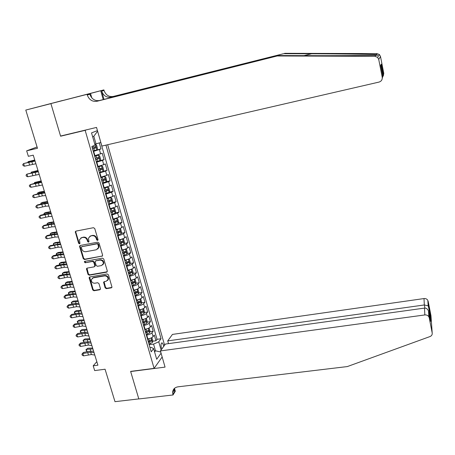 <?xml version="1.0" encoding="UTF-8"?>
<svg xmlns="http://www.w3.org/2000/svg" width="455" height="455" viewBox="0 0 455 455"><rect width="100%" height="100%" fill="white"/><g stroke="black" fill="none" stroke-linecap="round" stroke-linejoin="round"><path stroke-width="0.68" d="M97.552 240.433L98.024 239.58L94.759 228.546L93.474 227.699L75.951 231.117L75.28 231.743L78.596 243.26L79.483 243.852L79.955 243.402L79.466 239.757L81.621 237.715L83.072 237.436C85.011 237.277 86.376 238.175 87.161 240.143L87.587 241.56L88.48 242.151L88.964 241.685L88.458 238.113L90.653 235.986L92.12 235.701C94.077 235.542 95.442 236.446 96.227 238.42L96.653 239.842L97.552 240.433M163.663 346.483L163.373 344.765L162.145 342.854C161.024 343.121 160.746 344.697 161.309 347.586L161.889 348.922M105.122 287.839L106.385 288.675L111.27 287.861L111.981 287.139L108.432 274.803L107.158 273.955L89.783 276.97L89.106 277.63L92.689 289.92L93.946 290.756L99.787 289.778L100.447 288.618L98.934 283.567L97.677 282.731L94.771 283.226C92.467 283.152 91.319 281.958 91.33 279.643L93.156 277.868L104.593 275.889C106.857 275.935 108.017 277.101 108.074 279.381L106.191 281.281L104.28 281.605L103.581 282.305L105.122 287.839L105.543 287.452L106.8 288.288L111.896 287.412M85.153 130.335L60.612 136.216L50.914 103.643L25.787 110.064L37.475 148.279L26.663 150.838L28.358 156.31L33.255 155.166L97.91 365.189L93.195 365.814L94.674 370.586L105.065 369.227L114.99 401.674L138.803 398.899L130.619 371.394L154.091 368.368L85.153 130.335L86.501 129.829M101.948 256.353L102.625 255.153L99.036 243.015L97.751 242.168L80.279 245.461L79.602 246.098L79.625 246.667L83.254 258.685L84.522 259.521L102.529 255.966M103.757 258.992L107.312 271.004L106.635 272.187L89.254 275.218L87.997 274.376L86.433 268.774L87.115 268.12L94.139 266.869L94.805 265.686L93.787 262.29L92.513 261.449L85.193 262.768L84.294 261.801L84.766 261.346L102.477 258.144L103.757 258.992M25.787 110.064L62.523 100.515M152.658 341.233L155.94 340.772L154.302 335.062L153.073 336.632L151.976 332.793C150.918 333.868 149.177 334.624 146.76 335.068L146.374 335.125M149.894 331.723L153.21 331.246L151.56 325.496L150.321 327.026L149.212 323.164C148.142 324.21 146.396 324.961 143.973 325.41L143.587 325.467M147.113 322.157L150.463 321.657L148.808 315.872L147.545 317.357L146.43 313.478C145.35 314.496 143.592 315.235 141.164 315.69L140.777 315.753M144.32 312.528L147.699 312.005L146.032 306.187L144.753 307.631L143.632 303.724C142.54 304.714 140.777 305.447 138.337 305.914L137.95 305.97M141.505 302.837L144.917 302.296L143.24 296.444L141.949 297.843L140.817 293.913C139.713 294.874 137.939 295.596 135.499 296.068L135.107 296.131M138.667 293.088L142.119 292.525L140.43 286.633L139.122 287.992L137.984 284.034C136.864 284.972 135.084 285.677 132.638 286.161L132.246 286.229M135.812 283.277L139.304 282.697L137.603 276.765L136.272 278.079L135.129 274.098C133.998 275.002 132.206 275.702 129.755 276.196L129.362 276.259M132.94 273.409L136.472 272.801L134.76 266.835L133.412 268.103L132.263 264.093C131.12 264.969 129.317 265.663 126.86 266.164L126.467 266.232M130.045 263.473L133.616 262.842L131.899 256.836L130.528 258.059L129.374 254.026C128.213 254.874 126.405 255.556 123.942 256.063L123.55 256.137M127.133 253.475L130.75 252.821L129.015 246.775L127.633 247.952L126.467 243.891C125.296 244.71 123.476 245.381 121.007 245.899L120.609 245.973M124.204 243.414L127.861 242.737L126.12 236.651L124.71 237.783L123.538 233.694C122.355 234.484 120.524 235.144 118.05 235.673L117.657 235.747M121.246 233.29L124.954 232.585L123.197 226.459L121.775 227.545L120.592 223.433C119.398 224.19 117.555 224.838 115.075 225.373L114.683 225.452M118.272 223.098L122.025 222.364L120.262 216.205L118.818 217.24L117.629 213.099L111.685 215.09M115.28 212.843L119.079 212.081L117.305 205.882L115.843 206.871L114.643 202.702L108.671 204.659M112.26 202.526L116.116 201.736L114.33 195.491L112.846 196.429L111.64 192.237L105.64 194.166M109.223 192.135L113.136 191.316L111.333 185.031L109.831 185.924L108.62 181.699L102.585 183.598M106.163 181.681L110.133 180.834L108.318 174.51L106.794 175.346L105.577 171.097L99.508 172.957M99.349 172.394L107.107 170.278L105.287 163.908L103.74 164.699L102.511 160.422L96.415 162.253M99.764 160.621L104.064 159.654L102.227 153.244L94.549 155.792M153.073 336.632C152.021 337.712 150.286 338.474 147.875 338.912L147.488 338.969M150.321 327.026C149.251 328.083 147.511 328.834 145.088 329.278L144.701 329.335M147.545 317.357C146.47 318.386 144.718 319.131 142.29 319.586L141.903 319.643M144.753 307.631C143.666 308.632 141.903 309.366 139.475 309.832L139.082 309.889M141.949 297.843C140.845 298.821 139.076 299.544 136.637 300.016L136.244 300.078M139.122 287.992C138.007 288.942 136.227 289.653 133.781 290.131L133.389 290.199M136.272 278.079C135.146 278.995 133.361 279.7 130.909 280.189L130.517 280.257M133.412 268.103C132.274 268.99 130.477 269.684 128.02 270.185L127.627 270.253M130.528 258.059C129.379 258.923 127.571 259.606 125.108 260.112L124.715 260.18M127.633 247.952C126.467 248.783 124.647 249.459 122.179 249.971L121.786 250.045M124.71 237.783C123.532 238.585 121.707 239.245 119.233 239.768L118.84 239.842M121.775 227.545C120.581 228.319 118.749 228.967 116.27 229.502L115.871 229.576M118.818 217.24L112.885 219.242M115.843 206.871L109.877 208.839M112.846 196.429L106.851 198.369M109.831 185.924L103.808 187.83M106.794 175.346L100.743 177.222M103.74 164.699L97.654 166.541M162.162 356.999L154.091 368.368M164.596 345.197L107.67 144.718M155.94 340.772L157.043 339.322L161.036 338.759L105.941 145.122M161.036 338.759L158.749 341.802L161.093 350.014M161.076 353.199L156.702 359.268L153.631 348.598L151.202 351.829L91.865 146.504L95.049 145.122L91.529 132.894L97.438 130.591M95.868 150.139L101.004 148.961L93.298 151.469M104.064 159.654L102.511 160.422M107.107 170.278L105.577 171.097M110.133 180.834L108.62 181.699M113.136 191.316L111.64 192.237M116.116 201.736L114.643 202.702M119.079 212.081L117.629 213.099M122.025 222.364L120.592 223.433M124.954 232.585L123.538 233.694M127.861 242.737L126.467 243.891M130.75 252.821L129.374 254.026M133.616 262.842L132.263 264.093M136.472 272.801L135.129 274.098M139.304 282.697L137.984 284.034M142.119 292.525L140.817 293.913M144.917 302.296L143.632 303.724M147.699 312.005L146.43 313.478M150.463 321.657L149.212 323.164M153.21 331.246L151.976 332.793M157.043 339.322L100.771 142.506M101.004 148.961L99.281 142.944M154.308 350.959L155.491 350.794L153.568 344.099L149.149 344.719M100.839 142.483L94.782 144.19M96.011 143.899L93.815 136.267L92.638 136.739M96.841 361.702L93.195 365.814M37.077 146.976L26.663 150.838M154.603 351.988L155.491 350.794L160.746 352.039M149.945 347.483L151.111 347.324L153.631 348.598M153.568 344.099L158.749 341.802M93.815 136.267L97.615 131.199M60.612 136.216L62.051 135.687M97.984 240.109L97.091 239.518L96.67 238.096C95.886 236.122 94.515 235.224 92.564 235.383L92.12 235.701M89.789 236.299L92.564 235.383M80.797 238.011L83.527 237.118C85.466 236.958 86.825 237.857 87.61 239.819L88.037 241.235L88.907 241.827M75.894 231.129L75.763 232.027L79.056 242.936L79.909 243.527M80.194 245.478L80.08 246.337L83.703 258.338L84.971 259.174L102.381 256.006M98.001 244.409L97.103 243.817L81.769 246.695L81.297 247.145L81.758 249.016C82.537 250.961 83.896 251.86 85.824 251.712L96.301 249.772L98.53 247.554L98.001 244.409L98.439 244.079L97.541 243.488L97.103 243.817M81.809 246.667L97.541 243.488M97.706 249.061L98.962 247.219L98.883 245.569L98.445 245.905M98.439 244.079L98.883 245.569M86.985 268.154L88.435 274.012L89.698 274.848L107.238 271.772M94.72 266.476L95.237 265.333L94.225 261.938L92.956 261.096L85.193 262.768M84.778 261.346L85.642 262.416M101.476 265.566L103.353 263.69C103.325 261.358 102.159 260.169 99.861 260.123L95.806 260.851L95.141 262.046L96.159 265.447L97.427 266.289L101.476 265.566M102.762 264.878L103.78 263.331C103.751 261.005 102.591 259.816 100.288 259.771L99.861 260.123M95.664 260.891L100.288 259.771M104.098 281.656L105.543 287.452M107.551 280.525L108.495 279.006C108.432 276.731 107.272 275.565 105.014 275.52L104.593 275.889M92.302 278.198L93.593 277.493L105.014 275.52M89.641 277.01L93.121 289.534L94.378 290.37L100.396 289.34M93.138 150.906L96.898 149.769L97.461 148.296L96.528 145.065L95.34 144.366L94.885 144.536M95.34 144.366L94.862 144.474M92.541 148.853L95.857 147.892L95.613 146.578L92.166 147.551M94.418 146.931L94.424 148.222L92.513 148.745M34.745 160.012L28.102 161.661L34.807 160.211M27.909 162.264L28.102 161.661L28.261 162.179M35.894 163.749L24.456 166.194L23.626 163.544L22.75 164.556L23.08 165.62L24.456 166.194M35.069 161.07L23.626 163.544L34.967 160.729M277.22 55.971L278.375 55.556L307.466 55.664C335.545 55.783 368.232 55.567 375.779 55.209L376.353 55.214C378.202 55.459 378.15 55.265 376.194 54.634C369.113 54.236 338.469 53.844 311.561 53.781L283.59 53.701L110.946 97.137C106.521 97.751 103.427 95.749 101.675 91.131L104.047 90.499L103.876 89.891L50.897 103.586L60.56 136.045L96.534 127.423L101.863 146.061L379.038 82.076C381.381 81.291 382.445 79.688 382.223 77.27L378.736 59.434L377.587 57.353L374.971 56.329L277.22 55.971L96.955 101.272C92.342 101.909 89.112 99.81 87.263 94.987L87.076 94.344L50.897 103.586M283.59 53.701L113.249 96.454C108.853 97.063 105.787 95.078 104.047 90.499M87.263 94.987L89.862 94.287C91.694 99.076 94.902 101.158 99.48 100.527L278.375 55.556M382.223 77.27L382.746 75.951L380.676 65.332L381.267 64.161L383.298 74.557L383.781 73.34L380.505 56.511L378.736 59.434M376.194 54.634L376.95 53.593L284.637 53.326M87.076 94.344L103.876 89.891M90.511 93.434L91.768 97.836M104.002 99.389L101.675 91.131M103.222 99.588L100.726 90.727M376.95 53.593L379.419 54.549L380.505 56.511M383.781 73.34L383.258 76.093M381.267 64.161L380.926 66.635M383.298 74.557L382.297 78.129M160.427 350.93L424.834 314.94L424.487 308.103L165.427 344.06L160.427 350.93L165.057 367.111L130.659 371.542L138.821 398.95L173.019 394.968L175.311 391.22L174.487 388.331M168.509 343.627L167.73 340.892L172.445 334.414L424.003 298.56C425.687 298.406 426.955 298.998 427.819 300.328L428.491 306.397L430.237 315.338L430.646 321.349L428.866 312.244L429.224 317.789L432.193 332.975C432.398 334.641 431.664 335.836 429.998 336.558L347.307 366.576L177.911 386.841C174.601 387.45 172.832 389.355 172.604 392.568L173.019 394.968M428.161 301.25L430.976 315.707L432.193 332.975M167.73 340.892L424.327 304.964L424.003 298.56M173.856 388.985L174.157 390.049M429.224 317.789L428.866 316.816C427.956 315.417 426.614 314.792 424.834 314.94M174.532 388.291L174.606 391.607L172.866 394.439M428.491 306.397L428.166 305.845L424.327 304.964L424.936 308.075M430.237 315.338L429.281 314.354M428.997 314.229L428.695 314.121M430.646 321.349L430.561 320.911M428.866 312.244L428.491 310.89C427.484 308.877 426.153 307.95 424.487 308.103M96.25 161.684L99.992 160.518L100.544 159.028L99.622 155.815L98.445 155.149L94.697 156.304M98.445 155.149L94.663 156.19M95.664 159.642L98.957 158.664L98.724 157.356L95.288 158.351M97.558 157.72L97.529 158.988L95.624 159.523M37.97 170.488L31.344 172.115L38.044 170.722M31.094 172.849L31.344 172.115L31.531 172.735M101.556 165.882L103.075 171.16L103.609 169.687L102.688 166.496L101.528 165.87L97.802 167.048M101.528 165.87L97.762 166.911M98.758 170.363L102.039 169.368L101.812 168.071L98.388 169.084M100.669 168.435L100.618 169.687L98.718 170.221M41.172 180.891L34.563 182.506L41.257 181.164M34.318 183.342L34.563 182.506L34.785 183.228M102.421 183.029L106.117 181.812L106.652 180.277L105.742 177.109L104.593 176.512L100.885 177.723M104.593 176.512L100.839 177.564M101.84 181.016L105.099 180.004L104.883 178.707L101.471 179.742M103.757 179.082L103.677 180.311L101.789 180.851M44.357 191.231L39.5 192.112L37.765 192.829L44.453 191.544M37.549 193.767L37.765 192.829L38.021 193.654M105.475 193.597L109.149 192.351L109.672 190.799L108.768 187.648L107.636 187.09L103.95 188.325M107.636 187.09L103.899 188.148M104.895 191.595L108.142 190.565L107.932 189.28L104.531 190.326M106.823 189.661L106.72 190.867L104.843 191.413M47.519 201.502L42.668 202.338L40.944 203.084L47.627 201.855M40.762 204.124L40.944 203.084L41.229 204.005M39.181 174.413L27.749 176.768L26.925 174.129L26.049 175.13L26.379 176.182L27.749 176.768M38.362 171.757L26.925 174.129L38.237 171.342M42.446 185.014L31.02 187.272L30.206 184.65L29.325 185.629L29.649 186.675L31.02 187.272M41.627 182.37L30.206 184.65L36.008 182.927L41.485 181.892M45.682 195.542L42.366 195.877L34.273 197.703L33.46 195.104L32.578 196.06L32.902 197.1L34.273 197.703M44.874 192.914L33.46 195.104L39.238 193.352L44.709 192.368M48.907 206.001L45.58 206.274L37.503 208.071L36.696 205.484L35.814 206.428L36.138 207.457L37.503 208.071M48.099 203.391L44.778 203.681L36.696 205.484L37.412 204.943L42.446 203.709L47.911 202.776M108.506 204.096L112.163 202.822L112.681 201.246L111.782 198.118L110.656 197.595L106.993 198.852M110.656 197.595L106.936 198.659M107.932 202.105L111.162 201.064L110.957 199.779L107.568 200.848M109.865 200.172L109.746 201.355L107.875 201.906M50.659 211.706L45.813 212.496L44.101 213.27L50.784 212.098M43.953 214.407L44.101 213.27L44.419 214.294M52.103 216.392L48.77 216.608L40.711 218.372L39.915 215.801L39.028 216.722L39.346 217.752L40.711 218.372M51.307 213.799L47.974 214.032L39.915 215.801L40.614 215.226L45.631 213.998L51.096 213.122M111.52 214.521L115.155 213.224L115.661 211.632L114.768 208.526L113.659 208.032L110.019 209.317M113.659 208.032L109.956 209.101M110.952 212.548L114.165 211.49L113.966 210.21L110.588 211.296M112.891 210.608L112.749 211.768L110.889 212.326M53.781 221.847L48.935 222.597L47.24 223.399L53.912 222.273M47.127 224.633L47.24 223.399L47.587 224.52M55.282 226.715L51.938 226.874L43.902 228.603L43.106 226.05L42.218 226.954L42.537 227.978L43.902 228.603M54.486 224.139L51.148 224.315L43.106 226.05L43.794 225.441L48.799 224.224L54.259 223.399M114.518 224.884L118.129 223.564L118.63 221.949L117.743 218.861L116.645 218.4L113.022 219.714M116.645 218.4L112.954 219.481M113.949 222.922L117.145 221.847L116.952 220.573L113.591 221.682M115.894 220.982L115.735 222.12L113.881 222.683M56.886 231.925L52.041 232.63L50.363 233.46L57.029 232.386M50.278 234.786L50.363 233.46L50.738 234.678M58.439 236.97L55.089 237.072L47.07 238.773L46.279 236.236L45.392 237.123L45.705 238.136L47.07 238.773M57.654 234.41L54.304 234.53L46.279 236.236L46.956 235.588L51.944 234.388L57.404 233.608M117.492 235.178L121.087 233.83L121.576 232.198L120.694 229.132L119.608 228.706L116.008 230.037M119.608 228.706L118.727 228.876M118.203 229.03L115.934 229.786M116.929 233.227L120.109 232.135L119.921 230.873L116.571 231.993M118.874 231.288L118.698 232.403L116.855 232.971M59.969 241.935L55.123 242.6L53.462 243.453L60.123 242.435M53.406 244.881L53.462 243.453L53.866 244.767M61.579 247.162L58.223 247.207L50.221 248.874L49.436 246.354L48.543 247.224L50.095 245.677L60.526 243.749M60.794 244.619L57.444 244.682L49.436 246.354L50.095 245.677M50.221 248.874L48.856 248.231L48.543 247.224M120.444 245.404L124.022 244.034L124.499 242.384L123.624 239.336L122.554 238.943L118.971 240.297M122.554 238.943L121.991 239.046M120.967 239.364L118.891 240.03M119.887 243.465L123.049 242.361L122.873 241.099L119.534 242.242M121.832 241.525L121.644 242.623L119.807 243.192M63.029 251.888L58.189 252.508L56.539 253.389L63.194 252.423M56.517 254.908L56.232 253.992L56.539 253.389L56.977 254.794M64.695 257.285L61.334 257.28L53.349 258.912L52.57 256.41L51.677 257.263L53.212 255.699L58.177 254.51L63.632 253.827M63.916 254.76L60.555 254.766L52.57 256.41L53.212 255.699M53.349 258.912L51.984 258.258L51.677 257.263M123.385 255.562L126.939 254.169L127.411 252.502L126.541 249.471L125.506 249.118L121.917 250.495M126.951 254.129L125.506 249.118L125.171 249.169M123.663 249.636L121.832 250.204M122.827 253.64L125.978 252.519L125.802 251.262L122.475 252.423M124.772 251.7L124.573 252.775L122.742 253.35M66.077 261.773L61.237 262.353L59.605 263.263L66.248 262.342M59.628 264.867L59.286 263.837L59.605 263.263L60.066 264.759M67.789 267.347L64.422 267.284L56.454 268.882L55.681 266.397L54.788 267.233L56.312 265.652L61.26 264.474L66.714 263.843M67.016 264.838L63.654 264.787L55.681 266.397L56.312 265.652M56.454 268.882L55.095 268.228L54.788 267.233M126.302 265.663L129.834 264.241L130.301 262.552L129.436 259.543L128.39 259.214L124.846 260.618M126.285 259.856L124.755 260.317M125.745 263.746L128.884 262.615L128.714 261.363L125.398 262.535M127.69 261.807L127.485 262.859L125.66 263.439M69.097 271.595L64.263 272.135L62.642 273.068L69.285 272.204M62.756 274.752L62.324 273.626L62.642 273.068L63.137 274.661M70.866 277.34L67.494 277.226L59.542 278.796L58.775 276.321L57.876 277.14L59.395 275.548L64.331 274.382L69.774 273.796M70.098 274.848L66.731 274.746L58.775 276.321L59.395 275.548M59.542 278.796L58.183 278.13L57.876 277.14M131.25 269.275L127.753 270.685M128.771 270.031L127.662 270.361M132.724 274.206L131.302 269.263L132.308 269.553L133.173 272.545L132.712 274.251L129.197 275.69M128.651 273.791L131.768 272.642L131.609 271.396L128.304 272.59M130.591 271.845L130.375 272.881L128.555 273.461M72.106 281.361L67.272 281.855L65.668 282.817L72.299 282.003M65.856 284.58L65.344 283.357L65.668 282.817L66.191 284.5M73.926 287.27L70.548 287.105L62.614 288.646L61.846 286.189L60.947 286.991L62.454 285.382L67.374 284.221L72.823 283.681M73.164 284.796L69.786 284.642L61.846 286.189L62.454 285.382M62.614 288.646L61.254 287.969L60.947 286.991M134.049 279.313L130.642 280.684M131.29 280.121L130.545 280.343M134.219 279.251L135.169 279.495L136.022 282.47L135.573 284.193L132.081 285.66M131.535 283.766L134.64 282.606L134.481 281.366L131.188 282.572M133.474 281.827L133.241 282.839L131.432 283.425M75.092 291.063L70.263 291.518L68.671 292.508L75.302 291.735M68.938 294.345L68.341 293.02L68.671 292.508L69.223 294.277M111.884 287.429L111.35 287.844M76.963 297.143L73.579 296.922L65.662 298.429L64.9 295.989L64.001 296.774L65.497 295.147L70.406 293.998L75.843 293.509M76.207 294.681L72.823 294.47L64.9 295.989L65.497 295.147M65.662 298.429L64.309 297.752L64.001 296.774M136.824 289.289L133.514 290.62M133.901 290.114L133.412 290.262M137.126 289.17L138.007 289.38L138.86 292.332L138.417 294.072L134.942 295.562M134.401 293.685L137.49 292.508L137.336 291.274L134.054 292.497M136.335 291.74L136.096 292.736L134.293 293.321M78.061 300.704L73.238 301.119L71.657 302.137L78.277 301.415M71.998 304.048L71.321 302.626L71.657 302.137L72.231 303.991M79.983 306.949L76.594 306.676L68.694 308.154L67.937 305.726L67.039 306.499L68.523 304.856L73.414 303.718L78.851 303.275M79.227 304.503L75.843 304.241L67.937 305.726L68.523 304.856M68.694 308.154L67.34 307.466L67.039 306.499M139.583 299.208L136.363 300.488M136.557 300.027L136.255 300.118M140.015 299.026L140.834 299.197L141.676 302.131L141.243 303.894L137.785 305.402M137.245 303.536L140.322 302.342L140.174 301.113L136.904 302.359M139.179 301.597L138.934 302.564L137.137 303.161M81.013 310.287L76.19 310.663L74.626 311.703L81.24 311.027M75.041 313.694L74.284 312.175L74.626 311.703L75.229 313.649M82.981 316.691L79.591 316.367L71.702 317.817L70.952 315.406L70.053 316.162L71.526 314.507L76.406 313.376L81.837 312.977M82.236 314.263L78.84 313.95L70.952 315.406L71.526 314.507M71.702 317.817L70.354 317.124L70.053 316.162M142.318 309.059L139.202 310.299M142.887 308.82L143.638 308.956L144.474 311.868L144.053 313.649L140.612 315.178M140.077 313.324L143.137 312.119L142.995 310.896L139.736 312.153M143.137 312.119L139.964 312.932M83.942 319.814L79.124 320.149L77.572 321.213L84.181 320.587M78.061 323.277L77.225 321.662L77.572 321.213L78.203 323.243M85.961 326.377L82.565 326.002L74.7 327.418L73.949 325.024L73.05 325.763L74.512 324.096L79.375 322.97L84.806 322.618M85.221 323.96L81.82 323.596L73.949 325.024L74.512 324.096M74.7 327.418L73.346 326.718L73.05 325.763M145.037 318.847L142.017 320.047M145.748 318.551L146.425 318.654L147.255 321.548L146.84 323.346L143.416 324.893M142.887 323.056L145.93 321.833L145.793 320.616L142.551 321.89M145.93 321.833L142.768 322.646M86.854 329.278L82.042 329.574L80.501 330.66L87.104 330.08M81.058 332.798L80.154 331.092L80.501 330.66L81.161 332.776M88.924 335.995L85.523 335.574L77.674 336.962L76.929 334.584L76.025 335.307L77.475 333.623L82.327 332.508L87.758 332.196M88.185 333.595L84.784 333.185L76.929 334.584L77.475 333.623M77.674 336.962L76.321 336.256L76.025 335.307M147.738 328.578L144.815 329.733M148.597 328.214L149.194 328.288L150.019 331.166L149.61 332.975L146.209 334.55M145.68 332.719L148.711 331.49L148.58 330.273L145.344 331.564M148.711 331.49L145.554 332.292M89.754 338.685L84.943 338.947L83.413 340.056L90.01 339.521M84.038 342.268L83.06 340.465L83.413 340.056L84.095 342.257M91.87 345.561L88.458 345.083L80.626 346.448L79.892 344.082L78.982 344.788L80.427 343.093L85.267 341.989L90.687 341.722M91.136 343.172L87.73 342.712L79.892 344.082L80.427 343.093M80.626 346.448L79.278 345.732L78.982 344.788M150.423 338.247L147.596 339.356M151.43 337.815L151.947 337.86L152.766 340.721L152.368 342.552L148.984 344.145M148.455 342.325L151.469 341.079L151.344 339.868L148.125 341.176M151.469 341.079L148.33 341.887M92.632 348.029L87.821 348.257L86.308 349.389L92.9 348.9M87.002 351.675L85.95 349.781L86.308 349.389L87.019 351.675M94.794 355.059L91.381 354.536L83.566 355.873L82.833 353.524L81.923 354.212L83.356 352.506L88.179 351.408L93.599 351.18M94.066 352.693L90.653 352.181L82.833 353.524L83.356 352.506M83.566 355.873L82.218 355.15L81.923 354.212M147.875 338.912L146.76 335.068M145.088 329.278L143.973 325.41M142.29 319.586L141.164 315.69M139.475 309.832L138.337 305.914M136.637 300.016L135.499 296.068M133.781 290.131L132.638 286.161M130.909 280.189L129.755 276.196M128.02 270.185L126.86 266.164M125.108 260.112L123.942 256.063M122.179 249.971L121.007 245.899M119.233 239.768L118.05 235.673M116.27 229.502L115.075 225.373M113.284 219.162L112.084 215.01M110.275 208.76L109.069 204.579M107.249 198.289L106.038 194.08M104.206 187.744L102.984 183.513M101.141 177.137L99.912 172.872M98.058 166.45L96.818 162.162M94.947 155.701L93.702 151.379M100.663 153.978L99.429 149.672M96.67 238.096L96.227 238.42M91.102 235.667L90.653 235.986M88.037 241.235L87.587 241.56M87.61 239.819L87.161 240.143M83.527 237.118L83.072 237.436M82.076 237.396L81.621 237.715M79.056 242.936L78.596 243.26M75.763 232.027L75.297 232.34M97.091 239.518L96.653 239.842M84.971 259.174L84.522 259.521M83.703 258.338L83.254 258.685M80.08 246.337L79.625 246.667M82.224 246.365L81.769 246.695M107.056 271.823L106.635 272.187M89.698 274.848L89.254 275.218M88.435 274.012L87.997 274.376M86.905 268.939L86.461 269.297M95.237 265.333L94.805 265.686M94.225 261.938L93.787 262.29M92.956 261.096L92.513 261.449M96.244 260.505L95.806 260.851M104.036 282.396L103.615 282.777M93.593 277.493L93.156 277.868M100.214 289.391L99.787 289.778M94.378 290.37L93.946 290.756M93.121 289.534L92.689 289.92M89.572 277.772L89.129 278.142M111.685 287.475L111.27 287.861M106.8 288.288L106.385 288.675M96.909 149.729L95.374 144.383M93.463 147.204L93.104 145.97M94.43 150.56L93.832 148.501M32.026 160.848L32.146 161.246M94.424 148.222L95.857 147.892M32.601 164.261L31.776 161.599M29.558 164.92L28.733 162.264M311.561 53.781L304.048 55.652M110.946 97.137L113.249 96.454M99.48 100.527L96.955 101.272M374.971 56.329L375.779 55.209M100.003 160.484L98.473 155.166M96.574 158.004L95.988 155.957M97.541 161.337L96.949 159.295M35.262 171.342L35.41 171.819M97.529 158.988L98.957 158.664M99.673 168.731L99.088 166.695M100.629 172.041L100.043 170.011M38.487 181.773L38.658 182.324M100.618 169.687L102.039 169.368M106.129 181.773L104.622 176.529M102.745 179.389L102.165 177.37M103.694 182.677L103.114 180.663M41.684 192.129L41.877 192.766M103.677 180.311L105.099 180.004M109.16 192.311L107.664 187.102M105.805 189.974L105.224 187.966M106.743 193.244L106.169 191.242M44.863 202.424L45.085 203.135M106.72 190.867L108.142 190.565M35.877 174.868L35.058 172.223M32.84 175.499L32.021 172.86M39.13 185.407L38.317 182.779M36.099 186.015L35.285 183.393M42.366 195.877L41.559 193.267M39.335 196.458L38.527 193.853M45.58 206.274L44.778 203.681M42.548 206.837L41.746 204.249M112.175 202.782L110.684 197.606M108.836 200.49L108.262 198.499M109.774 203.738L109.2 201.747M48.02 212.65L48.264 213.44M109.746 201.355L111.162 201.064M48.77 216.608L47.974 214.032M45.745 217.143L44.948 214.572M115.166 213.185L113.687 208.043M111.85 210.938L111.282 208.959M112.783 214.163L112.214 212.189M51.159 222.813L51.426 223.678M112.749 211.768L114.165 211.49M51.938 226.874L51.148 224.315M48.918 227.386L48.128 224.833M118.141 223.524L116.673 218.411M114.848 221.318L114.279 219.35M115.769 224.525L115.206 222.558M54.276 232.914L54.566 233.847M115.735 222.12L117.145 221.847M55.089 237.072L54.304 234.53M52.075 237.567L51.29 235.025M121.098 233.79L119.637 228.717M117.822 231.629L117.259 229.678M118.744 234.814L118.181 232.863M57.375 242.947L57.688 243.954M118.698 232.403L120.109 232.135M58.223 247.207L57.444 244.682M55.209 247.674L54.429 245.154M124.033 243.994L122.583 238.949M120.78 241.878L120.217 239.939M121.69 245.04L121.132 243.101M60.452 252.917L60.788 253.998M121.644 242.623L123.049 242.361M61.334 257.28L60.555 254.766M58.32 257.723L57.546 255.215M123.715 252.059L123.163 250.131M124.624 255.198L124.067 253.276M63.512 262.825L63.871 263.974M124.573 252.775L125.978 252.519M64.422 267.284L63.654 264.787M61.419 267.705L60.646 265.219M129.846 264.201L128.412 259.225M126.638 262.171L126.081 260.254M127.537 265.293L126.985 263.382M66.555 272.67L66.93 273.893M127.485 262.859L128.884 262.615M67.494 277.226L66.731 274.746M64.491 277.63L63.723 275.156M129.538 272.221L128.987 270.315M130.431 275.32L129.88 273.421M69.575 282.453L69.973 283.744M130.375 272.881L131.768 272.642M70.548 287.105L69.786 284.642M67.545 287.486L66.783 285.023M135.584 284.153L134.179 279.262M132.416 282.208L131.87 280.314M133.304 285.291L132.763 283.397M72.578 292.173L72.993 293.532M133.241 282.839L134.64 282.606M73.579 296.922L72.823 294.47M70.582 297.28L69.825 294.834M138.428 294.032L137.04 289.204M135.277 292.127L134.737 290.244M136.164 295.187L135.624 293.316M75.558 301.836L76.002 303.263M136.096 292.736L137.49 292.508M76.594 306.676L75.843 304.241M73.596 307.011L72.846 304.583M141.255 303.849L139.884 299.083M138.127 301.983L137.586 300.118M139.002 305.026L138.462 303.166M78.522 311.436L78.982 312.932M138.934 302.564L140.322 302.342M79.591 316.367L78.84 313.95M76.599 316.686L75.849 314.274M144.064 313.603L142.711 308.899M140.953 311.783L140.413 309.923M141.823 314.803L141.289 312.955M81.468 320.98L81.951 322.538M82.565 326.002L81.82 323.596M79.574 326.298L78.834 323.897M146.851 323.3L145.515 318.654M143.763 321.514L143.228 319.672M144.627 324.517L144.099 322.68M84.397 330.461L84.897 332.087M85.523 335.574L84.784 333.185M82.537 335.847L81.798 333.47M149.621 332.929L148.302 328.345M146.55 331.189L146.021 329.352M147.414 334.175L146.885 332.343M87.309 339.885L87.832 341.574M88.458 345.083L87.73 342.712M85.477 345.345L84.744 342.973M152.38 342.507L151.077 337.98M149.325 340.801L148.802 338.975M150.184 343.764L149.655 341.95M90.204 349.252L90.744 351.004M91.381 354.536L90.653 352.181M88.401 354.775L87.673 352.426M161.713 342.916L162.145 342.854M75.746 231.43L75.28 231.743M80.063 245.768L79.602 246.098M98.962 247.219L98.53 247.554M86.882 268.416L86.433 268.774M95.266 265.839L94.828 266.192M84.744 261.454L84.294 261.801M103.78 263.331L103.353 263.69M104.002 281.929L103.581 282.305M108.495 279.006L108.074 279.381M89.544 277.26L89.106 277.63M377.587 57.353L379.419 54.549M383.343 75.331L381.313 64.923M174.345 389.747L172.604 392.568M427.819 300.328L428.166 305.845M430.072 315.002L428.326 306.044M430.22 319.154L429.924 314.814M428.491 310.89L428.866 316.816"/></g></svg>
